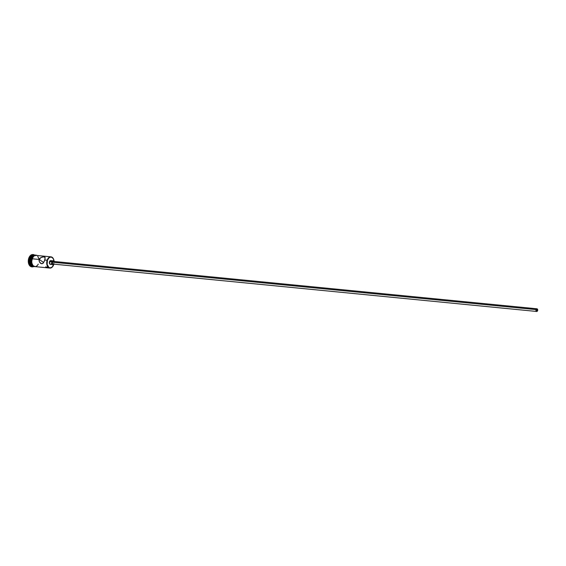 <?xml version="1.0" encoding="UTF-8"?>
<svg xmlns="http://www.w3.org/2000/svg" width="566" height="566" viewBox="0 0 566 566"><rect width="100%" height="100%" fill="white"/><g stroke="black" fill="none" stroke-linecap="round" stroke-linejoin="round"><path stroke-width="0.85" d="M47.141 260.247A5.639 3.679 95.6 0 0 48.358 267.393A5.639 3.679 95.6 0 0 53.275 265.631A5.639 3.679 95.6 0 0 53.303 265.581A5.639 3.679 -84.4 0 1 49.858 268.072A5.639 3.679 -84.4 0 1 47.141 260.247L44.87 260.027L43.2 263.133L41.707 263.756L39.606 262.263L39.054 260.19L40.582 257.742L43.398 256.851L45.124 257.417L44.87 260.027L47.141 260.247A5.639 3.679 -84.4 0 1 50.954 256.851A5.639 3.679 -84.4 0 1 53.848 259.964A5.639 3.679 95.6 0 0 53.834 259.907A5.639 3.679 95.6 0 0 50.6 256.844A5.639 3.679 95.6 0 0 47.141 260.247L47.141 260.247M53.848 264.145A5.427 3.538 -84.4 0 1 53.713 264.605A5.427 3.538 -84.4 0 1 53.324 265.525A5.427 3.538 -84.4 0 1 48.598 267.223A5.427 3.538 -84.4 0 1 47.424 260.353L47.162 264.492L48.895 267.449L50.225 267.888L52.249 267.01L53.975 263.593M537.445 310.55L536.129 310.423L537.445 310.55L536.49 311.116L536.2 309.708A1.075 0.7 -84.4 0 1 536.929 309.064A1.075 0.7 -84.4 0 1 537.445 310.55A1.075 0.7 -84.4 0 1 536.717 311.201A1.075 0.7 -84.4 0 1 536.2 309.708L537.155 309.142L537.445 310.55M53.558 263.671L52.44 263.82L52.221 262.185A1.344 0.877 95.6 0 0 52.871 264.053L536.695 311.47A1.344 0.877 -84.4 0 1 536.044 309.602L52.221 262.185L52.914 261.4L53.678 261.782M536.957 308.795L53.133 261.379A1.344 0.877 95.6 0 0 52.221 262.185L536.044 309.602A1.344 0.877 -84.4 0 1 536.957 308.795A1.344 0.877 -84.4 0 1 537.601 310.656A1.344 0.877 -84.4 0 1 536.695 311.47M51.52 263.537L50.692 264.322L49.787 264.025L49.483 261.74A1.882 1.224 95.6 0 0 50.388 264.35L52.815 264.584A1.882 1.224 -84.4 0 1 51.909 261.98L49.483 261.74L50.685 260.601L51.747 261.782M53.72 264.138A1.882 1.224 -84.4 0 1 52.815 264.584M36.486 255.492L35.05 255.464L33.663 256.278L32.149 258.782L39.196 259.469L43.695 262.518L39.196 259.469L39.995 258.223L41.962 257.106L44.028 256.865L45.124 257.417L44.608 260.735L42.761 263.494L41.707 263.756L40.037 262.822L39.082 260.919L39.196 259.469L32.149 258.782A5.639 3.679 95.6 0 0 34.866 266.6L49.858 268.072M33.005 266.388A5.639 3.679 -84.4 0 1 29.878 258.556L30.691 258.634A5.639 3.679 95.6 0 0 33.373 266.459A5.639 3.679 -84.4 0 1 30.691 258.634L29.163 258.308A6.176 4.026 95.6 0 0 29.517 264.867A6.176 4.026 95.6 0 0 33.62 266.607A6.176 4.026 -84.4 0 1 32.135 266.876A6.176 4.026 -84.4 0 1 29.163 258.308L28.76 258.266A6.176 4.026 95.6 0 0 31.731 266.834A6.176 4.026 95.6 0 0 31.937 266.848L30.43 266.353L29.206 264.994L28.3 260.622L28.76 258.266L30.415 255.528L31.929 254.636L33.507 254.665M34.554 255.252L32.446 256.165L30.932 258.662L31.632 258.733L30.932 258.662A5.639 3.679 95.6 0 0 33.33 266.43M34.505 255.238L33.691 255.16A5.639 3.679 95.6 0 0 29.878 258.556A5.639 3.679 95.6 0 0 32.595 266.381L33.408 266.459M35.368 266.657A5.695 3.714 -84.4 0 1 32.113 258.761L31.71 258.719A5.695 3.714 95.6 0 0 34.653 266.628M31.434 259.78L31.661 258.655L32.113 258.761A5.695 3.714 -84.4 0 1 36.472 255.429M54.11 261.485L53.317 258.697L51.598 257.183L50.218 257.162L48.888 257.947L47.424 260.353A5.427 3.538 -84.4 0 1 50.756 257.07A5.427 3.538 -84.4 0 1 53.869 260.02A5.427 3.538 -84.4 0 1 54.11 261.478M33.139 254.573A6.176 4.026 95.6 0 0 32.934 254.544A6.176 4.026 95.6 0 0 28.76 258.266L29.163 258.308A6.176 4.026 -84.4 0 1 33.344 254.58A6.176 4.026 -84.4 0 1 34.745 255.139A6.176 4.026 95.6 0 0 29.163 258.308L29.878 258.556A5.639 3.679 -84.4 0 1 34.094 255.231M30.691 258.634A5.639 3.679 -84.4 0 1 34.469 255.231A5.639 3.679 95.6 0 0 30.691 258.634M34.427 255.252A5.639 3.679 95.6 0 0 30.932 258.662L30.514 261.909L30.939 263.94L31.852 265.511L33.84 266.494M35.368 255.273L33.918 255.683L32.637 256.893M31.293 260.884L32.12 264.923M32.644 265.638L33.932 266.508M35.785 266.572L34.335 266.544L33.047 265.673L31.838 263.105L31.696 260.926L33.04 256.929L34.328 255.719L36.493 255.436M38.955 258.903L37.759 256.348M50.954 256.851L35.962 255.379A5.639 3.679 95.6 0 0 32.149 258.782L31.731 262.023L32.156 264.06L33.069 265.631L35.057 266.614M35.778 266.522L37.165 265.702L38.276 264.166M44.537 256.964L44.898 257.148M41.12 263.607L40.554 263.282M46.575 267.053L47.919 266.989M45.704 266.777L46.072 266.954M53.183 260.841L50.749 260.608A1.882 1.224 95.6 0 0 49.483 261.74L51.909 261.98A1.882 1.224 -84.4 0 1 53.183 260.841A1.882 1.224 -84.4 0 1 53.982 261.464M54.088 261.69L52.879 260.869L51.817 262.327L52.419 264.435L53.784 264.053M537.601 310.656L537.502 309.192L536.568 308.887L535.981 309.857L536.144 311.067L536.908 311.449L537.601 310.656M31.731 266.834L32.135 266.876M37.052 255.485L35.708 255.033L33.811 255.577L32.488 256.936L31.25 260.558L31.795 264.485L33.267 266.388L35.955 266.713M32.934 254.544L33.344 254.58"/></g></svg>

